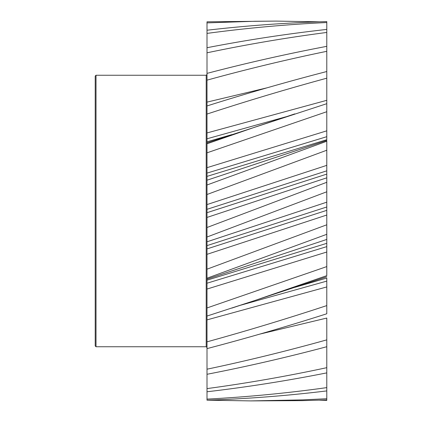 <?xml version="1.0" encoding="UTF-8"?>
<svg xmlns="http://www.w3.org/2000/svg" width="422" height="422" viewBox="0 0 422 422"><rect width="100%" height="100%" fill="white"/><g stroke="black" fill="none" stroke-linecap="round" stroke-linejoin="round"><path stroke-width="0.63" d="M207.007 227.5L326.786 182.288L326.786 191.783L207.007 237.011L207.007 204.57L207.007 209.317L326.786 170.826L326.786 150.227L207.007 194.5L207.007 184.989L326.786 141.238L326.786 150.227M326.786 78.181L326.786 100.315L207.007 132.935L207.007 138.785L207.007 114.051C246.933 100.995 286.86 89.042 326.786 78.181L326.786 51.31C286.86 59.534 246.933 69.145 207.007 80.148L207.007 73.381C246.933 62.92 286.86 53.905 326.786 46.336L326.786 51.31M285.763 116.836L207.007 138.785L207.007 152.817L326.786 111.714L326.786 103.685L207.007 142.858M326.786 111.714L326.786 130.825L207.007 167.666L207.007 173.099L207.007 152.817M326.786 136.691L326.786 139.708L207.007 176.385L207.007 180.205L207.007 173.099L326.786 136.691L326.786 130.825M207.007 399.112L207.007 400.183C246.933 398.853 286.86 395.767 326.786 390.914L326.786 387.623C286.86 393.193 246.933 397.023 207.007 399.112L207.007 248.901L326.786 210.346L326.786 215.035L326.786 206.975L207.007 245.615L207.007 237.011M95.214 345.95L95.214 76.05L96.016 75.253L96.016 346.747L95.214 345.95M207.007 391.769C246.933 387.106 286.86 380.813 326.786 372.879L326.786 346.726C286.86 357.344 246.933 366.528 207.007 374.288M207.007 388.604C246.933 383.223 286.86 376.245 326.786 367.673M207.007 369.197C246.933 360.789 286.86 351.014 326.786 339.863L326.786 346.726M207.007 348.619C246.933 338.154 286.86 326.533 326.786 313.768L326.786 286.939L207.007 319.881L207.007 316.152M207.007 341.852C246.933 330.843 286.86 318.758 326.786 305.597M207.007 319.881L207.007 316.052L254.761 300.538L326.786 275.656L326.786 252.018L207.007 289.065L207.007 283.215L207.007 289.065M207.007 307.949L326.786 266.583M207.007 278.214L326.786 234.305L326.786 215.035L207.007 254.334M207.007 269.183L326.786 224.784M207.007 143.786L254.761 127.207L294.778 113.893M326.786 71.513C286.86 81.826 246.933 93.304 207.007 105.948L207.007 114.051M326.786 29.419C286.86 33.865 246.933 39.963 207.007 47.712L207.007 52.803C246.933 44.41 286.86 37.621 326.786 32.447L326.786 22.535C286.86 24.407 246.933 28.026 207.007 33.396L207.007 30.231C246.933 25.589 286.86 22.709 326.786 21.601L326.786 22.535M275.93 21.1L207.007 21.817L207.007 22.888L254.761 21.269L275.93 21.1L319.575 21.817M319.575 400.183L326.786 400.399L326.786 399.924L302.521 400.631L250.652 400.9L302.521 399.887L326.786 398.716L326.786 399.924M207.007 400.183L250.652 400.9M326.786 387.623L326.786 372.879M326.786 398.716L326.786 390.914M326.786 46.336L326.786 32.447M326.786 100.315L326.786 103.685M326.786 141.238L326.786 140.457L326.786 141.238M207.007 212.683L326.786 174.101L326.786 170.826M326.786 174.101L326.786 182.288M207.007 248.901L207.007 241.795L326.786 202.175L326.786 191.783M326.786 202.175L326.786 206.975M207.007 279.142L326.786 239.438L326.786 234.305M326.786 239.438L326.786 243.325L207.007 280.182M326.786 247.73L326.786 243.325M207.007 283.215L326.786 246.622L326.786 252.018M326.786 275.17L326.786 275.656M240.904 305.143L326.786 281.11L326.786 278.051L294.904 287.35M326.786 281.11L326.786 286.939M326.786 339.863L326.786 318.056L259.783 334.118M326.786 357.529L326.786 362.894M326.786 165.355L207.007 204.57L207.007 194.5M207.007 184.989L207.007 180.205L326.786 140.457M207.007 105.948L207.007 80.148M207.007 73.381L207.007 52.803M207.007 47.712L207.007 33.396M207.007 30.231L207.007 22.888M207.007 102.119L266.794 87.881M207.007 141.818L231.789 134.618M314.432 181.887L207.007 217.43M96.016 346.747L206.21 346.747L206.21 75.253L207.007 74.457M314.411 181.893L326.786 177.836M231.81 308.107L326.786 276.742M206.21 75.253L96.016 75.253M206.21 346.747L207.007 347.543"/></g></svg>
